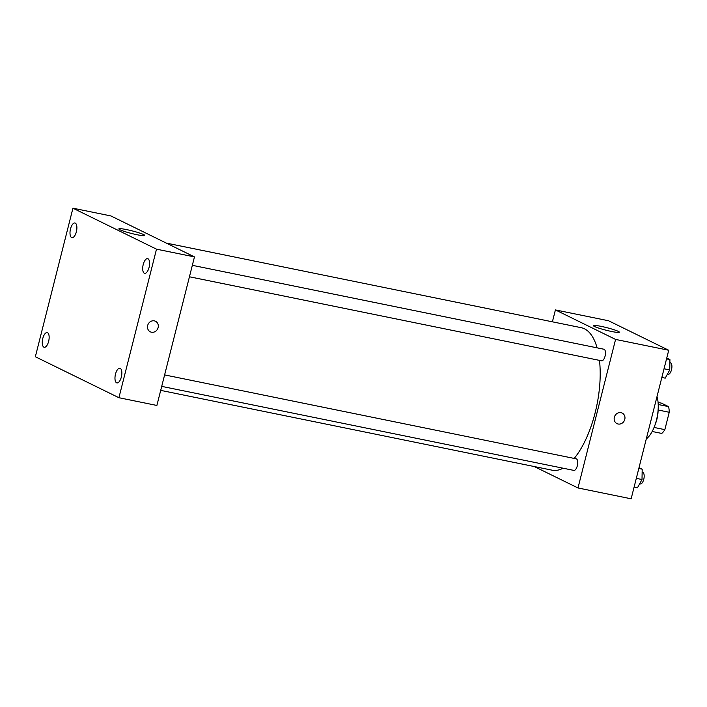 <?xml version="1.0" encoding="UTF-8"?>
<svg xmlns="http://www.w3.org/2000/svg" width="707" height="707" viewBox="0 0 707 707"><rect width="100%" height="100%" fill="white"/><g stroke="black" fill="none" stroke-linecap="round" stroke-linejoin="round"><path stroke-width="1.06" d="M658.084 402.469L661.487 403.158L668.522 406.605A16.561 7.017 -78.5 0 1 669.237 412.269L664.845 429.644A16.561 7.017 -78.5 0 1 661.734 433.426L652.172 431.482M658.102 410.042A17.109 7.247 101.5 0 1 655.15 424.518M658.217 404.51L668.522 406.605M654.063 427.443L664.845 429.644M658.111 410.007L669.237 412.269M656.997 396.618A25.664 10.87 101.5 0 1 646.295 438.897M552.397 321.809L555.41 309.922L608.559 320.757L668.725 350.257L631.139 498.806L577.99 487.963L534.315 466.558M160.701 390.379L552.167 470.19A72.715 30.808 -78.5 0 0 563.019 468.202M574.208 458.428A72.715 30.808 -78.5 0 0 599.483 360.384M597.106 347.853A72.715 30.808 -78.5 0 0 581.225 327.695L166.278 243.084M555.41 309.922L615.576 339.422L577.99 487.963M189.441 276.782L601.577 360.809A5.903 2.501 -78.5 0 0 605.21 355.524A5.903 2.501 -78.5 0 0 603.937 349.24L192.339 265.319M161.709 386.375L573.845 470.402A5.903 2.501 -78.5 0 0 577.478 465.118A5.903 2.501 -78.5 0 0 576.205 458.834L164.607 374.913M615.576 339.422L668.725 350.257M601.153 326.369A13.371 1.326 -165.8 0 1 619.332 332.202A13.371 1.326 -165.8 0 1 606.049 330.213A13.371 1.326 -165.8 0 1 593.412 325.644A13.371 1.326 -165.8 0 1 601.153 326.369M622.151 413.056A5.886 5.294 -63.9 0 1 624.785 419.401A5.886 5.294 -63.9 0 1 616.972 423.617A5.886 5.294 -63.9 0 1 614.807 416.008A5.886 5.294 -63.9 0 1 622.151 413.056A5.886 5.294 -63.9 0 1 624.785 419.401A5.886 5.294 -63.9 0 1 616.972 423.617M110.902 215.935L194.469 256.906L156.883 405.456L118.917 397.714L35.35 356.743L72.936 208.194L110.902 215.935M72.936 208.194L156.503 249.164L118.917 397.714M156.503 249.164L194.469 256.906M155.487 321.261A5.886 5.294 -63.9 0 1 158.121 327.606A5.886 5.294 -63.9 0 1 150.308 331.822A5.886 5.294 -63.9 0 1 148.143 324.204A5.886 5.294 -63.9 0 1 155.487 321.261A5.886 5.294 -63.9 0 1 158.121 327.606A5.886 5.294 -63.9 0 1 150.308 331.822M119.943 229.748A13.371 1.326 -165.8 0 1 118.847 228.882A13.371 1.326 -165.8 0 1 132.129 230.88A13.371 1.326 -165.8 0 1 144.767 235.449A13.371 1.326 -165.8 0 1 134.312 234.141A13.371 1.326 -165.8 0 1 119.943 229.748M147.975 258.753A7.494 3.173 -78.5 0 0 147.639 258.638A7.494 3.173 -78.5 0 0 143.221 264.542A7.494 3.173 -78.5 0 0 144.652 273.326A7.494 3.173 -78.5 0 0 149.168 267.016A7.494 3.173 -78.5 0 0 147.975 258.753M75.269 223.103A7.494 3.173 -78.5 0 0 74.942 222.997A7.494 3.173 -78.5 0 0 70.514 228.9A7.494 3.173 -78.5 0 0 71.946 237.676A7.494 3.173 -78.5 0 0 76.462 231.375A7.494 3.173 -78.5 0 0 75.269 223.103M47.537 332.705A7.494 3.173 -78.5 0 0 47.21 332.59A7.494 3.173 -78.5 0 0 42.782 338.494A7.494 3.173 -78.5 0 0 44.214 347.278A7.494 3.173 -78.5 0 0 48.73 340.968A7.494 3.173 -78.5 0 0 47.537 332.705M120.243 368.347A7.494 3.173 -78.5 0 0 119.907 368.232A7.494 3.173 -78.5 0 0 115.488 374.144A7.494 3.173 -78.5 0 0 116.92 382.92A7.494 3.173 -78.5 0 0 121.436 376.61A7.494 3.173 -78.5 0 0 120.243 368.347M666.763 358.034L669.927 359.58L669.741 369.929L665.225 378.148L661.849 377.458M664.041 368.762L669.741 369.929M666.542 358.891L669.927 359.58M667.381 374.224L668.018 374.357A5.903 2.501 -78.5 0 0 671.65 369.072A5.903 2.501 -78.5 0 0 670.377 362.788L669.874 362.682M639.031 467.627L642.195 469.174L642.009 479.523L637.493 487.742L634.117 487.052M636.309 478.365L642.009 479.523M638.81 468.485L642.195 469.174M639.649 483.827L640.286 483.95A5.903 2.501 -78.5 0 0 643.918 478.666A5.903 2.501 -78.5 0 0 642.645 472.382L642.142 472.285"/></g></svg>
